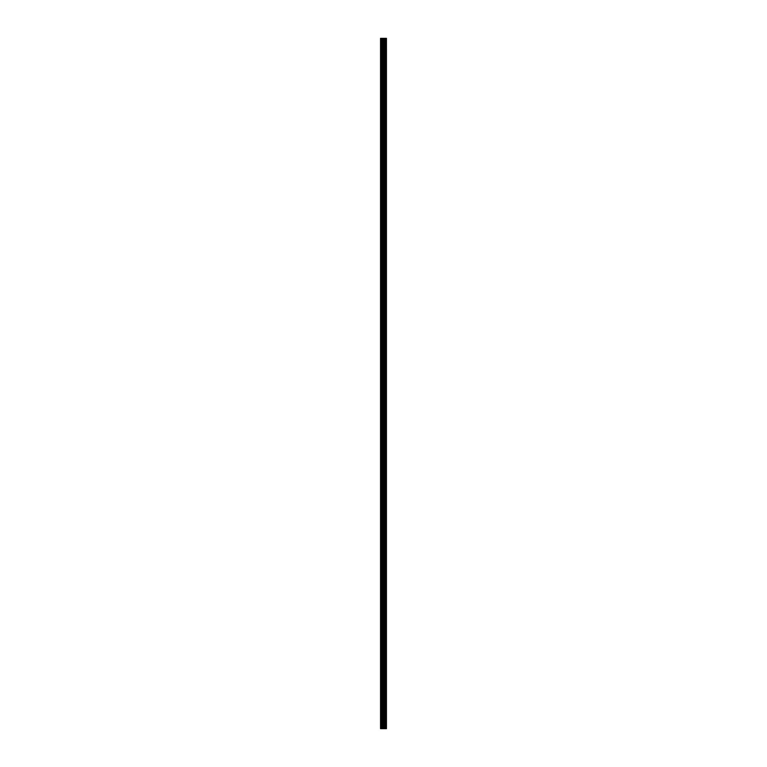 <?xml version="1.0" encoding="UTF-8"?>
<svg xmlns="http://www.w3.org/2000/svg" width="767" height="767" viewBox="0 0 767 767"><rect width="100%" height="100%" fill="white"/><g stroke="black" fill="none" stroke-linecap="round" stroke-linejoin="round"><path stroke-width="1.15" d="M382.973 728.65L386.443 728.65L386.443 38.35L380.557 38.35L380.557 728.65L382.973 728.65L382.973 38.35M385.149 38.35L385.149 728.65L385.12 38.35M385.743 38.35L385.734 728.65M386.443 38.35L386.405 728.65M386.338 728.65L386.338 38.35M384.555 728.65L384.555 38.35M384.449 728.65L384.449 38.35M380.863 728.65L380.863 38.35M385.648 728.65L385.648 38.35M385.235 728.65L385.235 38.35M385.159 728.65L385.159 38.35M384.209 728.65L384.209 38.35M384.037 728.65L384.037 38.35M383.145 728.65L383.145 38.35M382.081 728.65L382.081 38.35M381.908 728.65L381.908 38.35"/></g></svg>
